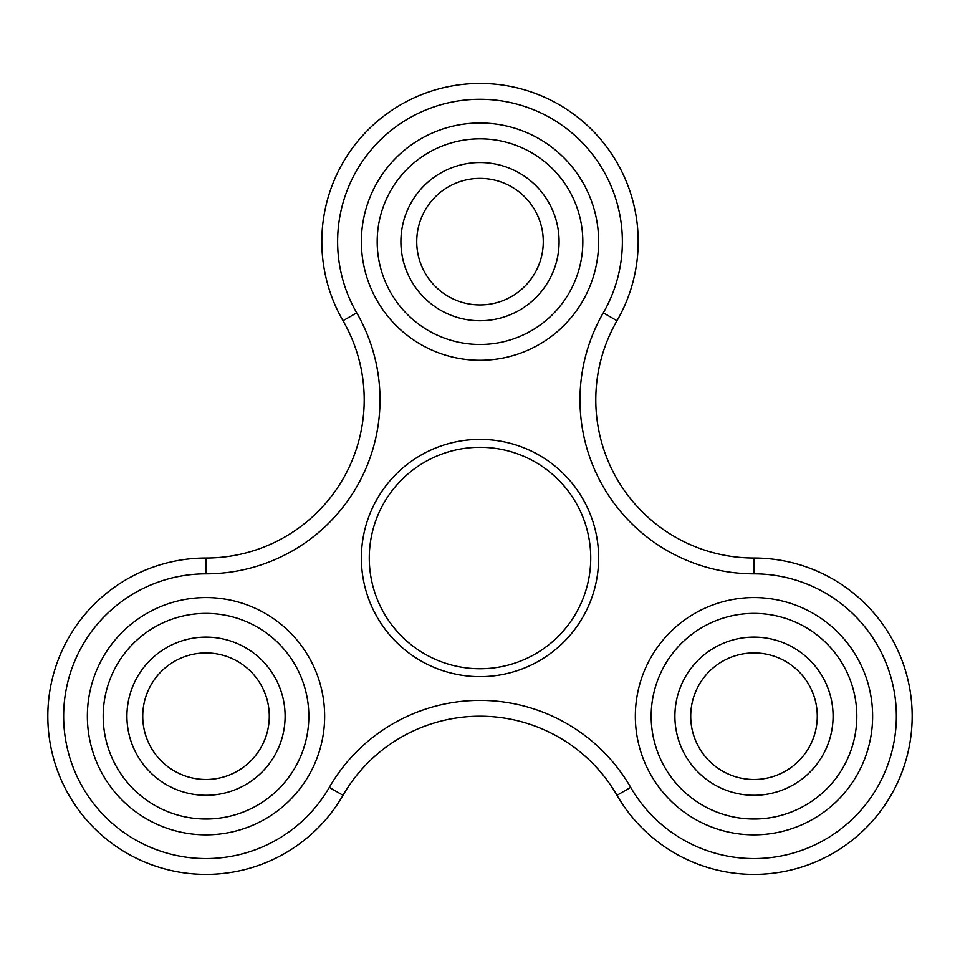<?xml version="1.0" encoding="UTF-8"?>
<svg xmlns="http://www.w3.org/2000/svg" width="960" height="960" viewBox="0 0 960 960"><rect width="100%" height="100%" fill="white"/><g stroke="black" fill="none" stroke-linecap="round" stroke-linejoin="round"><path stroke-width="1.44" d="M694.668 818.964A118.644 118.644 0 0 0 872.628 716.208A118.644 118.644 0 0 0 694.668 613.464A118.644 118.644 0 0 0 694.668 818.964A118.644 118.644 0 0 0 872.628 716.208A118.644 118.644 0 0 0 694.668 613.464A118.644 118.644 0 0 0 694.668 818.964A118.644 118.644 0 0 0 872.628 716.208A118.644 118.644 0 0 0 694.668 613.464A118.644 118.644 0 0 0 694.668 818.964M722.352 771.012A63.276 63.276 0 0 0 817.272 716.208A63.276 63.276 0 0 0 722.352 661.416A63.276 63.276 0 0 0 722.352 771.012A63.276 63.276 0 0 0 817.272 716.208A63.276 63.276 0 0 0 722.352 661.416A63.276 63.276 0 0 0 722.352 771.012M146.688 613.464A118.644 118.644 0 0 0 146.688 818.964A118.644 118.644 0 0 0 324.648 716.208A118.644 118.644 0 0 0 146.688 613.464A118.644 118.644 0 0 0 146.688 818.964A118.644 118.644 0 0 0 324.648 716.208A118.644 118.644 0 0 0 146.688 613.464A118.644 118.644 0 0 0 146.688 818.964A118.644 118.644 0 0 0 324.648 716.208A118.644 118.644 0 0 0 146.688 613.464M174.372 661.416A63.276 63.276 0 0 0 174.372 771.012A63.276 63.276 0 0 0 269.28 716.208A63.276 63.276 0 0 0 174.372 661.416A63.276 63.276 0 0 0 174.372 771.012A63.276 63.276 0 0 0 269.28 716.208A63.276 63.276 0 0 0 174.372 661.416M356.7 312.828L343.008 320.736A158.184 158.184 0 0 1 206.004 558.024A158.184 158.184 0 0 0 69.012 795.3A158.184 158.184 0 0 0 343.008 795.3A158.184 158.184 0 0 1 616.992 795.3A158.184 158.184 0 0 0 890.988 795.3A158.184 158.184 0 0 0 753.996 558.024A158.184 158.184 0 0 1 616.992 320.736A158.184 158.184 0 0 0 480 83.46A158.184 158.184 0 0 0 343.008 320.736A158.184 158.184 0 0 1 206.004 558.024A158.184 158.184 0 0 0 69.012 795.3A158.184 158.184 0 0 0 343.008 795.3A158.184 158.184 0 0 1 616.992 795.3A158.184 158.184 0 0 0 890.988 795.3A158.184 158.184 0 0 0 753.996 558.024A158.184 158.184 0 0 1 616.992 320.736A158.184 158.184 0 0 0 480 83.46A158.184 158.184 0 0 0 343.008 320.736A158.184 158.184 0 0 1 206.004 558.024L206.004 573.84A142.368 142.368 0 0 0 82.716 787.392A142.368 142.368 0 0 0 329.304 787.392A174.012 174.012 0 0 1 630.696 787.392A142.368 142.368 0 0 0 877.284 787.392A142.368 142.368 0 0 0 753.996 573.84A174.012 174.012 0 0 1 603.3 312.828A142.368 142.368 0 0 0 480 99.276A142.368 142.368 0 0 0 356.7 312.828A174.012 174.012 0 0 1 206.004 573.84M598.644 241.644A118.644 118.644 0 0 0 420.684 138.9A118.644 118.644 0 0 0 420.684 344.388A118.644 118.644 0 0 0 598.644 241.644A118.644 118.644 0 0 0 420.684 138.9A118.644 118.644 0 0 0 420.684 344.388A118.644 118.644 0 0 0 598.644 241.644A118.644 118.644 0 0 0 420.684 138.9A118.644 118.644 0 0 0 420.684 344.388A118.644 118.644 0 0 0 598.644 241.644M598.644 558.024A118.644 118.644 0 0 0 420.684 455.28A118.644 118.644 0 0 0 420.684 660.768A118.644 118.644 0 0 0 598.644 558.024A118.644 118.644 0 0 0 420.684 455.28A118.644 118.644 0 0 0 420.684 660.768A118.644 118.644 0 0 0 598.644 558.024M543.276 241.644A63.276 63.276 0 0 0 448.368 186.852A63.276 63.276 0 0 0 448.368 296.448A63.276 63.276 0 0 0 543.276 241.644A63.276 63.276 0 0 0 448.368 186.852A63.276 63.276 0 0 0 448.368 296.448A63.276 63.276 0 0 0 543.276 241.644M702.576 805.26A102.828 102.828 0 0 0 856.812 716.208A102.828 102.828 0 0 0 702.576 627.168A102.828 102.828 0 0 0 702.576 805.26M714.444 784.704A79.092 79.092 0 0 0 833.088 716.208A79.092 79.092 0 0 0 714.444 647.712A79.092 79.092 0 0 0 714.444 784.704M154.596 627.168A102.828 102.828 0 0 0 154.596 805.26A102.828 102.828 0 0 0 308.832 716.208A102.828 102.828 0 0 0 154.596 627.168M166.464 647.712A79.092 79.092 0 0 0 166.464 784.704A79.092 79.092 0 0 0 285.108 716.208A79.092 79.092 0 0 0 166.464 647.712M616.992 320.736A158.184 158.184 0 0 0 753.996 558.024A158.184 158.184 0 0 1 890.988 795.3A158.184 158.184 0 0 1 616.992 795.3A158.184 158.184 0 0 0 343.008 795.3A158.184 158.184 0 0 1 616.992 795.3A158.184 158.184 0 0 0 890.988 795.3A158.184 158.184 0 0 0 753.996 558.024A158.184 158.184 0 0 1 616.992 320.736L603.3 312.828M343.008 320.736A158.184 158.184 0 0 1 206.004 558.024M753.996 558.024L753.996 573.84M616.992 795.3L630.696 787.392M343.008 795.3L329.304 787.392M590.736 558.024A110.736 110.736 0 0 0 424.632 462.132A110.736 110.736 0 0 0 424.632 653.916A110.736 110.736 0 0 0 590.736 558.024M582.828 241.644A102.828 102.828 0 0 0 428.592 152.604A102.828 102.828 0 0 0 428.592 330.696A102.828 102.828 0 0 0 582.828 241.644M559.092 241.644A79.092 79.092 0 0 0 440.448 173.148A79.092 79.092 0 0 0 440.448 310.14A79.092 79.092 0 0 0 559.092 241.644"/></g></svg>
